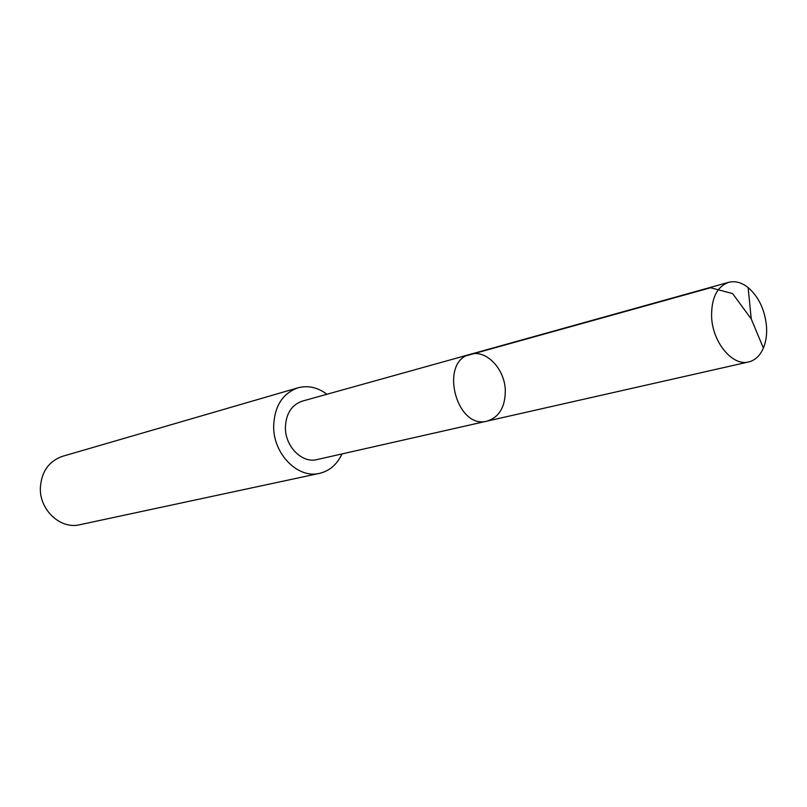 <?xml version="1.0" encoding="UTF-8"?>
<svg xmlns="http://www.w3.org/2000/svg" width="807" height="807" viewBox="0 0 807 807"><rect width="100%" height="100%" fill="white"/><g stroke="black" fill="none" stroke-linecap="round" stroke-linejoin="round"><path stroke-width="1.21" d="M487.135 421.093L316.959 459.587C302.201 463.571 285.234 446.644 285.406 427.75C285.88 413.809 291.488 404.953 302.222 401.15L470.289 354.313C438.796 361.132 456.177 430.04 487.135 421.093C499.13 417.239 505.182 407.132 505.313 390.749C505 369.071 486.207 349.229 470.289 354.313C438.796 361.132 456.177 430.04 487.135 421.093L748.704 361.929C732.655 366.469 712.611 342.572 711.603 317.03C711.27 298.237 716.939 286.677 728.63 282.329C735.096 280.685 741.603 282.43 748.129 287.564C758.822 296.936 764.955 309.979 766.529 326.704C767.013 334.713 765.974 341.845 763.392 348.079C760.083 355.695 755.181 360.305 748.704 361.929M341.966 453.927C337.104 464.439 329.629 470.915 319.532 473.356C298.055 478.914 273.371 454.19 273.654 426.6C274.36 406.365 282.47 393.443 297.954 387.814C308.002 385.171 317.655 387.32 326.916 394.27M319.532 473.356L79.762 524.732C60.676 529.563 39.553 510.185 40.35 488.053C41.369 471.802 48.753 461.221 62.512 456.318L297.954 387.814M748.129 287.564L751.246 318.957L732.574 293.566L710.584 287.746L467.051 355.544M470.289 354.313L728.63 282.329M751.246 318.957L763.392 348.079"/></g></svg>
